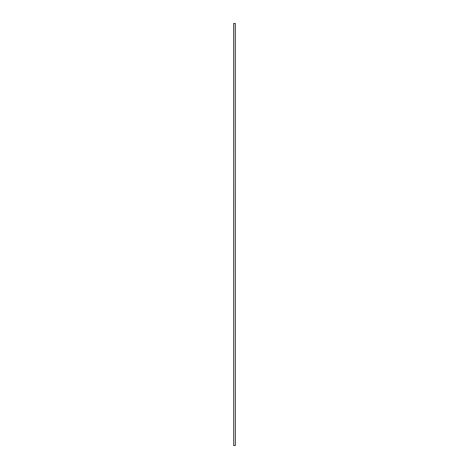 <?xml version="1.0" encoding="UTF-8"?>
<svg xmlns="http://www.w3.org/2000/svg" width="469" height="469" viewBox="0 0 469 469"><rect width="100%" height="100%" fill="white"/><g stroke="black" fill="none" stroke-linecap="round" stroke-linejoin="round"><path stroke-width="0.7" d="M233.697 445.55L235.344 445.55L235.344 23.45L233.656 23.45L233.656 445.55L233.697 23.45M233.656 23.45L233.656 445.55M235.344 445.55L235.344 23.45M235.303 445.55L235.303 23.45"/></g></svg>
